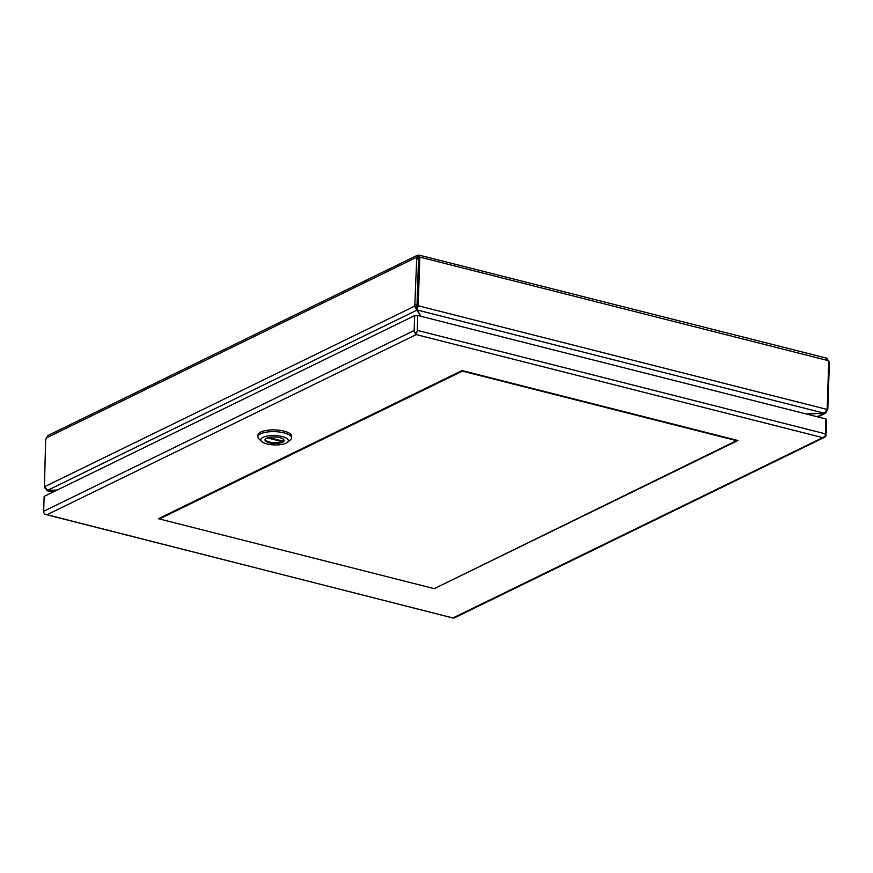 <?xml version="1.0" encoding="UTF-8"?>
<svg xmlns="http://www.w3.org/2000/svg" width="873" height="873" viewBox="0 0 873 873"><rect width="100%" height="100%" fill="white"/><g stroke="black" fill="none" stroke-linecap="round" stroke-linejoin="round"><path stroke-width="1.31" d="M47.338 490.222L44.709 487.843M53.242 491.968L46.389 490.506L52.871 492.154M47.338 490.473L57.138 490.069L47.699 490.299L416.825 310.188L414.773 306.085L416.607 306.554L417.021 304.808L418.538 259.237L416.694 258.768L414.773 306.085L44.436 486.785L45.636 439.828L47.731 435.627L417.316 255.298L418.996 255.451M418.942 257.033L419.007 255.091L419.804 257.088L418.189 305.779L417.185 310.013L824.319 413.224L827.157 409.459L828.772 360.756L826.142 358.301M828.772 360.756L419.804 257.088L418.593 257.677L416.978 306.379L418.189 305.779L827.157 409.459M419.007 255.091L827.08 358.268M417.239 308.3L416.825 310.188L420.917 316.299L417.185 310.013L416.978 306.379M824.319 413.224L806.183 413.966L823.959 413.398L817.117 416.737M817.957 416.945L825.738 413.147L827.833 408.946L829.35 363.386L828.772 360.931M825.738 413.147L823.959 413.235M829.35 363.386L828.695 363.212M827.178 408.782L827.833 408.946M827.429 410.692L826.807 410.539M417.316 255.298L416.694 258.768M415.188 304.339L417.021 304.808M44.436 486.785L47.699 490.299M46.051 438.082L416.388 257.382L418.222 257.851L418.647 255.276M418.538 259.237L418.745 257.426M416.89 308.114L416.607 306.554M737.259 440.319L434.274 588.653L159.432 518.977L462.395 371.156L737.238 440.832M159.453 518.202L159.432 518.977M737.936 440.494L434.274 588.653L158.395 518.715L462.046 370.556L737.936 440.494M416.257 333.89L416.235 334.599L46.902 514.808L453.131 617.986M453.251 617.811L824.592 436.718M416.105 332.777L415.264 333.322A3.306 2.619 -116 0 1 414.184 330.496L414.686 315.611L417.741 315.491L825.913 418.964L825.422 433.848A3.306 1.681 -75.8 0 1 824.57 436.74L822.595 437.602L416.246 334.599L416.257 333.813M417.741 315.491L417.239 330.365A3.306 1.681 104.2 0 1 416.399 333.268L415.985 332.417L416.257 334.075M825.88 419.858L826.545 420.022L826.054 434.907A3.306 2.619 -116 0 1 824.81 437.144L454.233 617.953M45.036 514.295L44.96 514.513A3.306 1.681 104.2 0 1 44.49 513.837M414.686 315.611L44.141 496.41L43.65 511.294A3.306 2.619 64 0 0 44.719 514.121L453.142 618.062M416.399 333.268L416.246 334.599L415.264 333.322M261.682 441.52L258.91 438.923A16.849 5.729 1.9 0 1 257.841 436.816A16.849 5.729 1.9 0 1 260.612 433.805A16.849 5.729 1.9 0 1 279.6 432.037A16.849 5.729 1.9 0 1 291.517 437.93A16.849 5.729 1.9 0 1 290.305 439.959L287.37 442.371A13.782 4.692 1.9 0 1 286.082 443.168A13.782 4.692 1.9 0 1 273.042 444.859A13.782 4.692 1.9 0 1 261.682 441.52A13.782 4.692 1.9 0 1 263.079 437.329A13.782 4.692 1.9 0 1 280.964 436.282A13.782 4.692 1.9 0 1 287.37 442.371M291.517 437.93L291.571 436.205A16.849 5.729 -178.1 0 0 279.655 430.302A16.849 5.729 -178.1 0 0 260.678 432.08A16.849 5.729 -178.1 0 0 257.895 435.081L257.841 436.816M265.119 439.501A9.57 3.252 -178.1 0 0 272.431 442.491A9.57 3.252 -178.1 0 0 282.601 441.411A9.57 3.252 -178.1 0 0 284.074 440.134M266.592 438.224A9.57 3.252 -178.1 0 0 265.021 439.927A9.57 3.252 -178.1 0 0 271.787 443.277A9.57 3.252 -178.1 0 0 282.568 442.273A9.57 3.252 -178.1 0 0 284.151 440.57A9.57 3.252 -178.1 0 0 277.374 437.22A9.57 3.252 -178.1 0 0 266.592 438.224M267.324 437.908L282.055 441.651A9.57 3.252 -178.1 0 0 283.07 441.149L268.688 437.504M282.055 441.651L282.077 440.909M414.184 330.496L43.65 511.294M825.422 433.848L417.239 330.365"/></g></svg>
